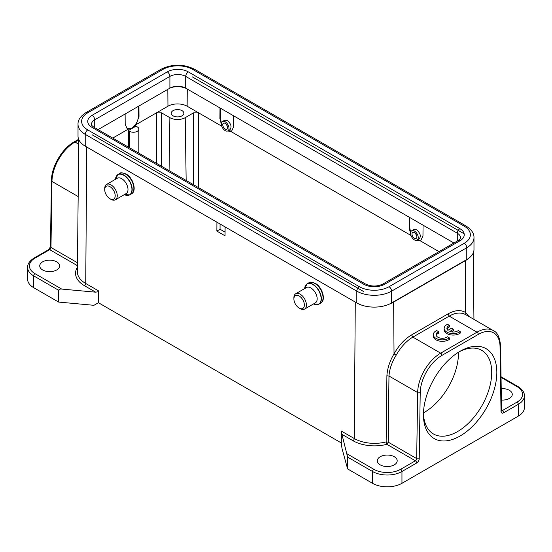 <?xml version="1.0" encoding="UTF-8"?>
<svg xmlns="http://www.w3.org/2000/svg" width="552" height="552" viewBox="0 0 552 552"><rect width="100%" height="100%" fill="white"/><g stroke="black" fill="none" stroke-linecap="round" stroke-linejoin="round"><path stroke-width="0.83" d="M115.416 199.79L126.153 193.586A8.86 5.113 -120 0 0 127.512 186.486A8.86 5.113 -120 0 0 121.723 178.682A8.86 5.113 -120 0 0 117.293 178.241L106.557 184.444A8.86 5.113 60 0 1 110.986 184.879A8.86 5.113 60 0 1 116.776 192.689A8.86 5.113 60 0 1 115.416 199.79A8.86 5.113 60 0 1 110.986 199.348L109.958 198.761A7.417 4.278 60 0 1 104.721 189.681A7.417 4.278 60 0 1 109.958 186.652A7.417 4.278 60 0 1 115.202 195.732A7.417 4.278 60 0 1 109.958 198.761L110.986 199.348M104.721 189.681L104.721 188.501A8.86 5.113 60 0 1 106.557 184.444M304.594 309.085L315.33 302.882A8.86 5.113 -120 0 0 316.689 295.782A8.86 5.113 -120 0 0 310.9 287.978A8.86 5.113 -120 0 0 306.47 287.537L295.734 293.74A8.86 5.113 60 0 1 300.164 294.181A8.86 5.113 60 0 1 305.953 301.985A8.86 5.113 60 0 1 304.594 309.085A8.86 5.113 60 0 1 300.164 308.651L299.136 308.057A7.417 4.278 60 0 1 293.899 298.977A7.417 4.278 60 0 1 299.136 295.948A7.417 4.278 60 0 1 304.38 305.028A7.417 4.278 60 0 1 299.136 308.057L300.164 308.651M293.899 298.977L293.899 297.797A8.86 5.113 60 0 1 295.734 293.74M416.518 235.235A3.436 1.98 60 0 1 415.649 233.737M414.421 232.64A3.436 1.98 -120 0 0 412.703 232.468A3.436 1.98 -120 0 0 412.178 235.221A3.436 1.98 -120 0 0 414.421 238.25A3.436 1.98 -120 0 0 416.139 238.423A3.436 1.98 -120 0 0 416.663 235.669A3.436 1.98 -120 0 0 414.421 232.64M414.421 231.019A5.423 3.133 60 0 1 417.961 235.801A5.423 3.133 60 0 1 417.133 240.148A5.423 3.133 60 0 1 414.421 239.878A5.423 3.133 60 0 1 410.874 235.097A5.423 3.133 60 0 1 411.709 230.75A5.423 3.133 60 0 1 414.421 231.019M98.07 129.616L169.899 88.147A11.171 6.451 180 0 1 185.693 88.147L453.93 243.011M463.963 233.71L192.372 76.907M92.129 134.791L363.72 291.594M466.778 259.55L466.778 247.738L391.596 291.145A24.592 14.2 180 0 1 356.813 291.145L85.222 134.343A24.592 14.2 180 0 1 78.018 124.303L78.018 136.116A24.592 14.2 0 0 0 85.222 146.156L356.813 302.958A24.592 14.2 0 0 0 391.596 302.958L466.778 259.55A24.592 14.2 0 0 0 473.982 249.511L473.982 237.698A24.592 14.2 180 0 1 466.778 247.738A3.616 2.091 -120 0 0 464.218 243.308A20.976 12.109 180 0 0 464.218 226.182A3.616 2.091 -60 0 1 466.026 226.003L194.442 69.2A3.616 2.091 120 0 0 192.627 69.379A20.976 12.109 180 0 0 162.964 69.379L87.782 112.787A20.976 12.109 180 0 0 87.782 129.92A3.616 2.091 120 0 0 85.222 134.343L85.222 146.156M187.259 89.051L187.135 106.219A13.565 7.831 180 0 0 167.953 106.219L156.444 112.863L161.557 112.863L169.871 117.666A10.847 6.265 180 0 0 185.217 117.666L186.155 180.476M160.377 165.593L161.791 166.407M394.28 464.86A9.943 5.741 0 0 0 397.192 460.796A9.943 5.741 0 0 0 391.051 455.49A9.943 5.741 0 0 0 380.211 456.739A9.943 5.741 0 0 0 377.299 460.796A9.943 5.741 0 0 0 383.44 466.102A9.943 5.741 0 0 0 394.28 464.86M173.066 115.816A6.327 3.657 0 0 0 179.966 116.61A6.327 3.657 0 0 0 183.871 113.236A6.327 3.657 0 0 0 182.015 110.648A6.327 3.657 0 0 0 175.122 109.855A6.327 3.657 0 0 0 171.21 113.236A6.327 3.657 0 0 0 173.066 115.816M128.581 147.239L128.333 130.596L129.589 131.321A5.423 3.133 180 0 0 137.262 131.321A5.423 3.133 180 0 0 138.856 129.106A5.423 3.133 180 0 0 137.262 126.891L136.006 126.166L132.169 128.381L136.151 124.579L139.007 116.382L138.925 106.032M227.672 130.99L230.77 131.417L231.661 131.052L233.724 126.567L233.806 115.927M219.993 107.95L219.917 118.59L221.352 124.366M220.503 108.247L220.427 118.3L221.421 123.096M228.142 130.741L231.585 131.031M416.919 240.251L420.017 240.672L420.9 240.313L422.97 235.828L423.046 225.181M409.239 217.212L409.156 227.852L410.598 233.627M409.75 217.502L409.674 227.555L410.667 232.357M417.388 239.996L420.831 240.292M185.217 117.666L193.524 112.863L198.637 112.863L187.135 106.219M125.118 114.002L125.194 124.352L127.264 128.837L128.147 129.202L132.169 128.381L128.333 130.596M127.057 128.713L131.652 128.078C135.84 125.18 138.117 121.185 138.49 116.086L138.421 106.322M417.133 240.148L419.244 238.926C421.224 236.146 420.341 233.096 416.587 229.763L413.869 229.501L411.709 230.75M227.886 130.886L229.998 129.665C231.978 126.891 231.095 123.834 227.348 120.508L224.623 120.239L222.463 121.488A5.423 3.133 60 0 1 225.175 121.757A5.423 3.133 60 0 1 228.721 126.539A5.423 3.133 60 0 1 227.886 130.886A5.423 3.133 60 0 1 225.175 130.617A5.423 3.133 60 0 1 221.635 125.835A5.423 3.133 60 0 1 222.463 121.488M186.445 88.582A13.745 7.935 0 0 0 170.596 87.782M86.747 147.039A27.124 15.663 180 0 0 86.754 147.046L216.922 222.194L216.86 231.095L225.043 235.821L225.106 226.92L355.281 302.075L354.253 438.516A28.58 16.498 0 0 0 374.428 443.353A28.58 16.498 0 0 0 386.145 441.904L388.166 442.131A1.808 1.042 -60 0 1 386.883 444.325A1.808 0.607 75.5 0 1 386.145 441.904L386.897 375.802C387.414 368.287 389.788 360.98 394.031 353.88C398.82 345.359 404.678 339.031 411.592 334.912L447.934 313.929L449.218 316.13C455.455 312.515 461.044 312.073 465.985 314.819L465.633 312.542L468.972 316.531M220.055 224.008L220.055 229.246L216.86 231.095M220.055 229.246L225.071 232.137M501.395 400.069A9.943 5.741 0 0 0 509.358 398.413A9.943 5.741 0 0 0 512.27 394.356A9.943 5.741 0 0 0 501.216 388.649M451.591 331.897L453.537 330.779L453.537 329.302L451.598 328.185L447.886 330.324A6.313 3.643 180 0 1 446.906 328.378A6.313 3.643 180 0 1 449.487 325.438L449.487 326.915A6.313 3.643 0 0 0 447.037 329.116M449.487 325.438L447.534 324.307A9.039 5.223 0 0 0 444.146 328.385A9.039 5.223 0 0 0 450.19 333.304A9.039 5.223 0 0 0 460.244 331.648L458.312 330.538A6.313 3.643 180 0 1 449.818 331.448L453.537 329.302M444.146 328.385L444.146 329.861A9.039 5.223 0 0 0 450.19 334.781A9.039 5.223 0 0 0 460.244 333.125L460.244 331.648M449.383 337.9L447.458 336.789A6.313 3.643 180 0 1 440.399 338.1A6.313 3.643 180 0 1 436.052 334.629A6.313 3.643 180 0 1 438.626 331.69L436.673 330.565A9.039 5.223 0 0 0 433.292 334.636A9.039 5.223 0 0 0 439.337 339.563A9.039 5.223 0 0 0 449.383 337.9L449.383 339.376A9.039 5.223 0 0 1 439.337 341.039A9.039 5.223 0 0 1 433.292 336.113L433.292 334.636M438.626 331.69L438.626 333.166A6.313 3.643 0 0 0 436.183 335.368M465.536 314.543L493.295 330.572A32.547 18.796 -60 0 0 477.025 332.187L449.218 316.13L412.868 337.113L440.675 353.17L477.025 332.187A1.808 1.042 -120 0 1 478.301 334.402A30.739 17.747 -60 0 1 500.036 346.518L501.023 411.399A1.808 1.063 -0.9 0 0 501.554 410.633L501.402 410.702M468.593 258.384A27.124 15.663 180 0 1 465.246 260.73L393.638 302.075A27.124 15.663 180 0 1 389.567 304.007M386.897 375.802L388.981 376.009L388.166 442.131L416.677 458.595A1.808 1.028 0.9 0 0 419.23 458.622L420.224 392.596A1.808 1.028 -179.1 0 1 417.664 392.569L388.981 376.009C389.477 369.122 391.892 362.147 396.232 355.088C400.966 346.856 406.513 340.86 412.868 337.113L411.592 334.912M347.608 457.104L341.308 431.919L341.308 443.021L342.005 448.528L347.608 468.917L347.608 457.104L372.538 471.498A1.808 1.042 -60 0 1 373.821 469.29L347.125 453.875M518.307 416.132L518.307 404.319A20.797 12.006 180 0 0 524.4 395.832L524.4 407.645A20.797 12.006 0 0 1 518.307 416.132L401.953 483.31A20.797 12.006 0 0 1 372.538 483.31L347.608 468.917M496.828 372.427A51.902 29.967 -60 0 1 460.126 435.99A51.902 29.967 -60 0 1 423.432 414.8A51.902 29.967 -60 0 1 460.126 351.244A51.902 29.967 -60 0 1 496.828 372.427M341.308 442.945L98.428 302.717L93.944 305.304L58.622 302.075L33.693 287.682A20.797 12.006 0 0 1 27.6 279.188L27.6 267.382A20.797 12.006 180 0 0 33.693 275.869L33.693 287.682M56.704 269.962A9.943 5.741 0 0 0 59.623 265.905A9.943 5.741 0 0 0 53.482 260.599A9.943 5.741 0 0 0 42.642 261.841A9.943 5.741 0 0 0 39.73 265.905A9.943 5.741 0 0 0 45.871 271.204A9.943 5.741 0 0 0 56.704 269.962M58.622 302.075L58.622 290.262L33.693 275.869A1.808 1.042 120 0 1 34.969 273.654A18.989 10.964 180 0 1 34.969 258.15A1.808 1.042 60 0 0 34.065 258.06C29.642 260.875 27.49 263.98 27.6 267.382M98.359 302.758L98.359 291.656A1.808 1.042 120 0 0 98.518 290.869L98.428 302.717M98.359 291.656L95.689 292.18L61.665 289.069C60.009 288.91 58.995 289.31 58.622 290.262M419.23 458.622A3.616 2.091 120 0 1 416.677 462.997A1.808 1.042 -120 0 0 415.401 460.782L386.883 444.325A30.388 17.54 0 0 1 374.422 445.857A30.388 17.54 0 0 1 352.969 440.717A1.808 1.042 120 0 0 354.253 438.516L341.467 431.133A1.808 1.042 -60 0 1 341.308 431.919M423.453 413.289A48.279 27.876 120 0 0 433.43 433.955A48.279 27.876 120 0 0 470.635 421.017A48.279 27.876 120 0 0 491.715 372.427A48.279 27.876 120 0 0 481.71 350.327A48.279 27.876 120 0 0 458.829 352.017M458.457 352.252A48.279 27.876 -60 0 1 458.471 353.232A48.279 27.876 -60 0 1 423.467 412.848M227.272 125.98A3.436 1.98 60 0 1 226.403 124.476M225.175 123.379A3.436 1.98 -120 0 0 223.457 123.213A3.436 1.98 -120 0 0 222.932 125.966A3.436 1.98 -120 0 0 225.175 128.995A3.436 1.98 -120 0 0 226.893 129.161A3.436 1.98 -120 0 0 227.417 126.408A3.436 1.98 -120 0 0 225.175 123.379M125.559 174.101A11.751 6.79 -120 0 0 119.68 173.521C120.205 172.438 122.344 172.61 126.104 174.046C133.26 177.806 137.11 191.213 131.438 193.876A11.751 6.79 -120 0 0 133.239 184.458A11.751 6.79 -120 0 0 125.559 174.101M131.438 193.876L129.755 194.849L124.345 194.635A11.647 6.727 -120 0 0 131.928 189.15A11.647 6.727 -120 0 0 123.696 175.267A11.647 6.727 -120 0 0 123.641 175.232A11.647 6.727 -120 0 0 115.485 179.283L117.997 174.494A11.751 6.79 60 0 1 123.876 175.074A11.751 6.79 60 0 1 131.555 185.431A11.751 6.79 60 0 1 129.755 194.849A11.751 6.79 60 0 1 127.664 195.401M116.479 176.026A11.751 6.79 60 0 1 117.997 174.494L119.68 173.521M314.737 283.397A11.751 6.79 -120 0 0 308.858 282.817C309.382 281.734 311.521 281.913 315.282 283.348C322.437 287.102 326.287 300.509 320.615 303.179A11.751 6.79 -120 0 0 322.416 293.761A11.751 6.79 -120 0 0 314.737 283.397M320.615 303.179L318.932 304.152L313.522 303.931A11.647 6.727 -120 0 0 321.105 298.453A11.647 6.727 -120 0 0 312.874 284.563A11.647 6.727 -120 0 0 312.811 284.528A11.647 6.727 -120 0 0 304.663 288.586L307.174 283.79A11.751 6.79 60 0 1 313.053 284.37A11.751 6.79 60 0 1 320.733 294.727A11.751 6.79 60 0 1 318.932 304.152A11.751 6.79 60 0 1 316.841 304.697M305.656 285.322A11.751 6.79 60 0 1 307.174 283.79L308.858 282.817M92.101 115.285L167.284 71.877A3.698 2.132 -120 0 1 169.899 76.404L94.716 119.812A11.171 6.451 0 0 0 91.446 124.372C91.232 124.945 92.067 125.897 93.95 127.236A3.698 2.132 120 0 0 92.101 127.422A14.863 8.584 0 0 1 92.101 115.285A3.698 2.132 60 0 1 94.716 119.812L94.716 127.678M169.899 88.147L169.899 76.404A11.171 6.451 0 0 1 185.693 76.404L185.693 88.147M457.284 241.072L457.284 233.206L185.693 76.404A3.698 2.132 120 0 1 188.308 71.877A14.863 8.584 0 0 0 167.284 71.877M459.899 240.817A3.698 2.132 -120 0 0 458.05 240.631C460.423 238.699 461.258 237.739 460.554 237.767A11.171 6.451 0 0 0 457.284 233.206A3.698 2.132 -60 0 1 459.899 228.68A14.863 8.584 0 0 1 459.899 240.817L384.716 284.225A14.863 8.584 0 0 1 363.692 284.225A3.698 2.132 -60 0 1 365.541 284.038C371.317 286.688 377.092 286.688 382.867 284.038A3.698 2.132 60 0 1 384.716 284.225M188.308 71.877L459.899 228.68M363.692 284.225L92.101 127.422M78.018 124.303C77.797 120.122 80.447 116.224 85.974 112.608A3.616 2.091 60 0 1 87.782 112.787M162.964 69.379A3.616 2.091 -120 0 0 161.156 69.2L85.974 112.608M391.596 302.958L391.596 291.145A3.616 2.091 60 0 0 389.036 286.716L464.218 243.308M389.036 286.716A20.976 12.109 180 0 1 359.373 286.716A3.616 2.091 -60 0 0 356.813 291.145L356.813 302.958M464.218 226.182L192.627 69.379M87.782 129.92L359.373 286.716M169.078 170.616L169.871 117.666M161.557 166.173L161.557 112.863M129.589 147.819L129.589 131.321M219.917 118.59L220.427 118.3M409.156 227.852L409.674 227.555M410.998 235.469L230.77 131.417M221.752 126.208L198.637 112.863L198.637 187.68M438.999 251.636L420.017 240.672M193.524 112.863L193.524 184.727M136.151 124.579L156.444 112.863L156.444 163.323M138.49 116.086L139.007 116.382M128.147 129.202L112.746 138.09M167.953 106.219L167.822 89.348M501.547 410.171L502.306 410.612A1.808 1.042 60 0 1 503.583 412.827L518.307 404.319A1.808 1.042 -120 0 0 517.031 402.104L502.306 410.612A1.808 1.042 120 0 1 501.561 410.764M501.023 411.399A3.616 2.091 120 0 0 503.583 412.827M493.295 330.572C497.297 332.166 499.719 337.224 500.567 345.752A1.808 1.063 179.1 0 1 500.036 346.518M465.246 260.73L465.633 312.542C460.754 309.603 454.855 310.065 447.934 313.929M393.638 302.075L394.031 353.88L396.232 355.088M416.677 462.997L401.953 471.498A1.808 1.042 60 0 0 400.669 469.29L415.401 460.782A1.808 1.042 120 0 0 416.677 458.595L417.664 392.569A32.547 18.796 -60 0 1 440.675 353.17A1.808 1.042 60 0 1 441.959 355.384L478.301 334.402M420.224 392.596A30.739 17.747 -60 0 1 441.959 355.384M372.538 483.31L372.538 471.498A20.797 12.006 180 0 0 401.953 471.498L401.953 483.31M400.669 469.29A18.989 10.964 180 0 1 373.821 469.29M501.05 377.375L517.031 386.607A18.989 10.964 180 0 1 517.031 402.104M517.031 386.607A1.808 1.042 -60 0 1 517.935 386.517L501.037 376.761M78.163 196.56L51.964 181.435L50.977 247.462L77.453 262.745M77.425 265.657L49.694 249.649A1.808 1.042 -120 0 0 48.79 249.559L50.446 246.716A1.808 1.028 0.9 0 0 50.977 247.462A1.808 1.042 -60 0 1 49.694 249.649L34.969 258.15M78.77 139.842L74.975 142.036L78.722 144.196M78.646 139.304L74.071 141.947A1.808 1.042 60 0 1 74.975 142.036A32.547 18.796 120 0 0 51.964 181.435A1.808 1.028 -179.1 0 1 51.433 180.69L50.446 246.716M34.969 273.654L61.665 289.069M95.689 292.18L84.449 285.688A30.388 17.54 0 0 1 77.411 267.244M78.77 139.608L77.363 271.722A28.58 16.498 0 0 0 85.732 283.486A1.808 1.042 -60 0 1 84.449 285.688M86.754 147.046L85.732 283.486L98.518 290.869M352.969 440.717L341.729 434.231M382.867 284.038L458.05 240.631M93.95 127.236L365.541 284.038M161.156 69.2C172.252 63.853 183.347 63.853 194.442 69.2M473.982 237.698C474.202 233.517 471.553 229.618 466.026 226.003M138.856 153.166L138.856 129.106M500.567 345.752L501.554 410.633M473.223 253.009L473.933 319.394M524.4 395.832C524.531 392.465 522.378 389.36 517.935 386.517M74.071 141.947C62.003 148.605 51.384 166.801 51.433 180.69M48.79 249.559L34.065 258.06"/></g></svg>
